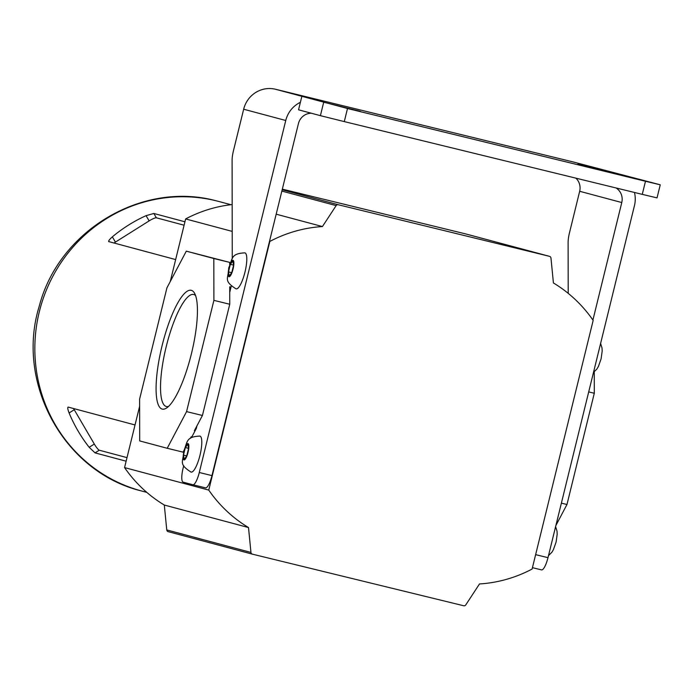 <?xml version="1.0" encoding="UTF-8"?>
<svg xmlns="http://www.w3.org/2000/svg" width="695" height="695" viewBox="0 0 695 695"><rect width="100%" height="100%" fill="white"/><g stroke="black" fill="none" stroke-linecap="round" stroke-linejoin="round"><path stroke-width="1.04" d="M244.927 252.867C230.54 253.536 232.764 258.775 228.681 267.992C228.568 278.782 222.947 280.424 235.918 288.807L236.135 288.868A18.53 4.604 -76.3 0 0 236.135 288.868A18.53 4.604 -76.3 0 0 244.996 272.006A18.53 4.604 -76.3 0 0 244.953 252.876A18.53 4.604 -76.3 0 0 244.927 252.867A18.53 4.604 -76.3 0 0 244.901 252.858M231.713 272.753L233.572 265.195L232.877 260.99L230.332 264.335L228.481 271.893L229.168 276.097L231.713 272.753M231.73 272.683L228.481 271.893M233.555 265.125L230.332 264.335M199.925 436.078C185.539 436.747 187.763 441.985 183.671 451.203C183.567 461.993 177.946 463.634 190.916 472.027L191.134 472.079A18.53 4.604 -76.3 0 0 191.134 472.079A18.53 4.604 -76.3 0 0 199.995 455.225A18.53 4.604 -76.3 0 0 199.952 436.086A18.53 4.604 -76.3 0 0 199.925 436.078A18.53 4.604 -76.3 0 0 199.899 436.078M186.712 455.972L188.571 448.414L187.876 444.201L185.33 447.545L183.471 455.103L184.166 459.317L186.712 455.972M186.729 455.903L183.471 455.103M188.553 448.336L185.33 447.545M360.271 111.304L324.235 102.347L360.271 111.304M629.218 176.86L577.832 164.281L629.218 176.86M660.25 184.8L657.036 197.884L642.267 194.365L645.481 181.273L660.25 184.8L573.427 162.013A26.949 26.106 -75 0 1 573.957 162.152L615.84 173.342M232.26 258.801L232.095 160.423A13.474 3.353 -76.3 0 1 233.416 150.919L243.658 109.228A26.949 26.106 -75 0 1 275.446 89.247L347.5 108.507L344.286 121.599L642.267 194.365M344.286 121.599L320.404 115.657L323.618 102.565M301.76 96.727L298.546 109.81L320.404 115.657M347.5 108.507L645.481 181.273M275.446 89.247L573.427 162.013M575.851 178.146A13.474 13.049 -75 0 1 579.673 191.281L569.44 232.973A13.474 3.353 -76.3 0 0 568.11 242.486L568.197 293.333M634.466 192.463A26.949 26.106 -75 0 1 634.457 205.633L547.99 557.668A13.474 3.353 103.7 0 1 541.553 569.891A13.474 3.353 103.7 0 1 541.535 569.891L532.431 567.667L541.553 569.891M616.109 187.98A13.474 13.049 -75 0 1 621.773 202.54L592.913 320.039M183.715 465.685L183.098 468.187A13.474 3.353 -76.3 0 0 183.115 482.139L192.836 484.736A13.474 3.353 -76.3 0 0 192.854 484.745A13.474 3.353 -76.3 0 0 199.283 472.513L211.966 475.615L298.433 123.58A13.474 13.049 -75 0 1 311.334 113.224M211.966 475.615A13.474 3.353 103.7 0 1 205.529 487.838A13.474 3.353 103.7 0 1 205.512 487.838L192.871 484.745L205.529 487.838M191.533 437.503L196.294 428.485L196.937 425.87M229.732 292.387L231.253 286.175M199.283 472.513L285.758 120.487A26.949 26.106 -75 0 1 300.388 102.321M162.178 409.077A61.134 15.203 103.7 0 1 162.065 345.789A61.134 15.203 103.7 0 1 191.342 290.345A61.134 15.203 103.7 0 1 194.565 293.247A61.134 15.203 103.7 0 1 191.525 353.321A61.134 15.203 103.7 0 1 166.539 408.035A61.134 15.203 103.7 0 1 162.178 409.077M195.608 295.61A57.659 14.334 -76.3 0 0 193.809 294.532A57.659 14.334 -76.3 0 0 193.783 294.524A57.659 14.334 -76.3 0 0 166.174 346.805A57.659 14.334 -76.3 0 0 166.27 406.506A57.659 14.334 -76.3 0 0 166.452 406.549A57.659 14.334 -76.3 0 0 168.546 406.41M282.326 189.144L465.303 233.824A2.024 1.955 -75 0 1 465.346 233.833A2.024 1.955 -75 0 1 465.381 233.85M465.346 233.833L549.536 256.342A2.024 1.955 105 0 1 550.97 258.062L553.42 282.961A134.761 130.521 -75 0 1 593.165 320.404L532.092 569.057A134.761 130.521 105 0 1 479.489 583.956L465.78 604.893A2.024 1.955 105 0 1 463.669 605.753L252.424 554.167A2.024 1.955 105 0 1 252.381 554.158L168.19 531.649A2.024 1.955 -75 0 1 166.757 529.929L164.307 505.039A134.761 130.521 -75 0 1 124.561 467.587L139.634 406.219M549.536 256.342A2.024 1.955 105 0 0 549.502 256.333L338.248 204.747A2.024 1.955 105 0 0 336.145 205.607L322.437 226.553A134.761 130.521 105 0 0 269.825 241.443L269.504 241.365M252.346 554.141L168.233 531.658A2.024 1.955 -75 0 1 168.19 531.649M166.757 529.929L250.956 552.438L248.506 527.548A134.761 130.521 -75 0 1 208.752 490.097L269.825 241.443M250.956 552.438A2.024 1.955 105 0 0 252.381 554.158M186.303 251.156L166.939 287.817L139.617 399.052L139.695 440.917L167.217 448.275L186.573 411.614L213.895 300.37L213.825 258.514L186.303 251.156L229.68 262.389L229.68 264.517M229.68 262.389L213.825 258.514M167.217 448.275L183.072 452.141L183.775 450.803M190.334 438.38L191.134 436.868L191.785 437.025M231.018 287.122L229.715 286.8L229.75 304.245L202.427 415.48L186.573 411.614M229.75 304.245L213.895 300.37M195.017 430.917L194.357 430.752L202.427 415.48M170.258 281.544L185.635 218.934L232.217 231.392M124.561 467.587L208.752 490.097M232.165 204.565A134.761 130.521 105 0 0 185.635 218.934M164.307 505.039L248.506 527.548M276.176 214.182L322.437 226.553M561.378 503.137L566.972 504.501L594.295 393.266L588.7 391.902M594.26 371.86L594.295 393.266M555.887 525.507L566.972 504.501M108.681 241.582L175.653 259.574M108.88 241.73C108.185 241.156 109.341 239.532 112.347 236.847L115.422 242.095A6.742 1.208 -30.3 0 0 113.937 243.076M184.088 225.215L156.375 217.804A6.742 1.208 -30.3 0 0 149.138 220.897L146.072 215.659A149.816 145.107 105 0 0 112.347 236.847M146.072 215.659L153.838 213.469L156.375 217.804M184.931 221.783L153.838 213.469M73.574 408.53A6.742 1.164 -122.2 0 0 74.243 409.729L94.32 444.053A6.742 1.164 -122.2 0 0 99.289 450.212L95.033 452.879L126.125 461.193M95.033 452.879L89.169 447.293L94.32 444.053M74.243 409.729L69.092 412.96A149.816 145.107 105 0 0 89.169 447.293M69.092 412.96C67.667 409.207 67.389 407.261 68.258 407.114L68.006 407.14M135.03 424.958L68.258 407.114M99.289 450.212L127.003 457.623M149.138 220.897L115.422 242.095M229.011 276.723A8.418 2.094 -76.3 0 0 233.051 269.087A8.418 2.094 -76.3 0 0 233.034 260.364A8.418 2.094 -76.3 0 0 229.003 268.001A8.418 2.094 -76.3 0 0 229.011 276.723M184.01 459.934A8.418 2.094 -76.3 0 0 188.05 452.297A8.418 2.094 -76.3 0 0 188.032 443.584A8.418 2.094 -76.3 0 0 184.001 451.22A8.418 2.094 -76.3 0 0 184.01 459.934M535.628 554.653L547.99 557.668M579.673 191.281L621.773 202.54M243.658 109.228L285.758 120.487M549.502 256.333L465.303 233.824M282.179 189.761L338.248 204.747M336.145 205.607L281.849 191.09M230.914 204.712L218.968 201.515A149.816 145.107 105 0 0 216.006 200.759A149.816 145.107 105 0 0 39.684 310.291A149.816 145.107 105 0 0 141.58 490.983C64.14 472.418 15.229 382.98 39.285 306.104C58.667 230.888 141.823 180.743 215.945 200.742L216.31 200.829M555.6 526.68L557.008 531.128L557.19 534.229L556.096 542.091L553.385 549.728L551.873 552.264L548.485 555.644M600.602 343.469L602.009 347.917L602.191 351.01L601.097 358.872L598.386 366.508L596.875 369.054L593.487 372.424M146.81 492.381L141.58 490.983"/></g></svg>
